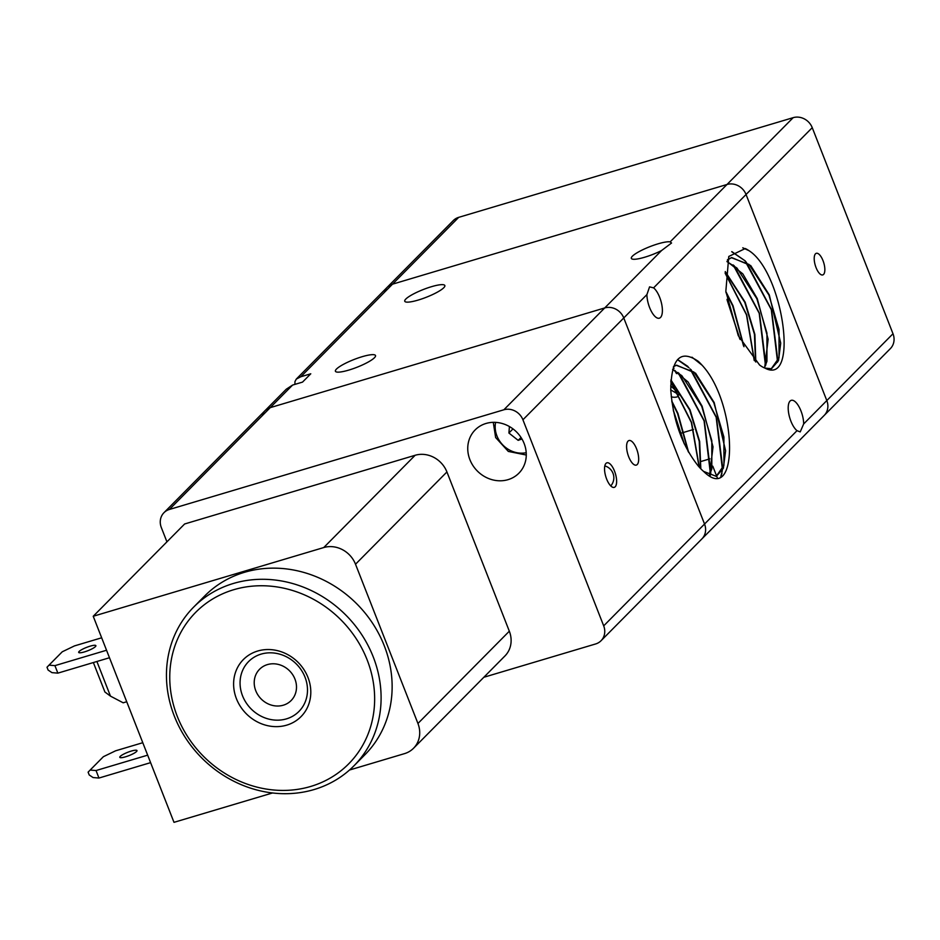 <?xml version="1.0" encoding="UTF-8"?>
<svg xmlns="http://www.w3.org/2000/svg" width="940" height="940" viewBox="0 0 940 940"><rect width="100%" height="100%" fill="white"/><g stroke="black" fill="none" stroke-linecap="round" stroke-linejoin="round"><path stroke-width="1.41" d="M294.925 384.378L294.949 381.616L296.288 379.09L300.823 376.752L310.776 373.791L302.527 382.11L292.587 385.071L286.289 389.195L264.81 410.874A15.381 13.83 44.7 0 1 270.226 407.643L604.714 307.944A15.381 13.83 44.7 0 1 615.911 309.201A15.381 13.83 44.7 0 1 623.772 317.955L704.542 524.038A15.381 13.83 44.7 0 1 704.459 535.154A15.381 13.83 44.7 0 1 701.898 538.902A15.381 13.83 -135.3 0 0 704.459 535.154A15.381 13.83 -135.3 0 0 704.542 524.038L603.692 625.864A15.381 13.83 44.7 0 1 603.609 636.979A15.381 13.83 44.7 0 1 601.048 640.727A15.381 13.83 44.7 0 1 595.631 643.959L483.841 677.27M601.048 640.727L890.368 348.611A15.381 13.83 -135.3 0 0 892.918 344.863A15.381 13.83 -135.3 0 0 893 333.747L826.812 400.569A15.381 13.83 44.7 0 1 826.742 411.685A15.381 13.83 44.7 0 1 824.18 415.433A15.381 13.83 -135.3 0 0 826.742 411.685A15.381 13.83 -135.3 0 0 826.812 400.569L746.055 194.498A15.381 13.83 -135.3 0 0 738.194 185.744A15.381 13.83 -135.3 0 0 726.996 184.487L392.509 284.174A15.381 13.83 -135.3 0 0 387.092 287.405A15.381 13.83 44.7 0 1 392.509 284.174L458.697 217.351A15.381 13.83 -135.3 0 0 453.28 220.583L387.092 287.405A15.381 13.83 44.7 0 0 384.542 291.153M431.413 286.712A21.526 4.148 158.6 0 1 444.843 285.537A21.526 4.148 158.6 0 1 418.183 300.072A21.526 4.148 158.6 0 1 404.752 301.247A21.526 4.148 158.6 0 1 431.413 286.712M658 243.848A21.526 4.148 158.6 0 1 670.138 241.886L671.559 243.002L661.56 250.545A21.526 4.148 158.6 0 1 644.769 257.208A21.526 4.148 158.6 0 1 631.339 258.382A21.526 4.148 158.6 0 1 658 243.848M790.893 421.155A16.403 6.427 -106.6 0 1 791.257 400.334A16.403 6.427 -106.6 0 1 800.986 410.968A16.403 6.427 -106.6 0 1 803.677 423.928L800.222 431.906L797.014 430.673A16.403 6.427 -106.6 0 1 790.893 421.155M646.908 294.596L649.564 286.865L653.582 287.863A16.403 6.427 -106.6 0 1 659.692 297.381A16.403 6.427 -106.6 0 1 659.34 318.19A16.403 6.427 -106.6 0 1 649.611 307.556A16.403 6.427 -106.6 0 1 646.908 294.596L623.772 317.955L704.542 524.038L797.014 430.673M262.26 414.622A15.381 13.83 44.7 0 1 264.81 410.874L163.959 512.699A15.381 13.83 44.7 0 1 169.376 509.468L503.863 409.781A15.381 13.83 44.7 0 1 515.061 411.038A15.381 13.83 44.7 0 1 522.922 419.781L603.692 625.864M727.419 260.004L731.743 257.56L750.719 265.574L769.32 294.972L780.717 343.147L778.508 360.643L771.47 368.75L764.913 368.081A58.962 23.101 -106.6 0 1 759.567 365.002L738.276 335.674L725.833 291.377L728.782 256.467L745.291 248.536A67.445 26.438 -106.6 0 1 748.91 250.628C783.232 272.13 799.505 386.716 764.913 368.081M727.513 259.71L731.367 257.678L749.051 264.457L768.943 295.089L779.025 329.47L779.037 357.717L771.235 368.821M726.949 261.602L736.972 268.065L756.853 298.697L766.946 333.089L766.946 361.336L764.396 367.869M727.008 261.391L742.788 273.834L757.241 298.579L768.144 339.223L764.643 367.975M725.245 272.012L744.762 302.292L754.444 334.276L755.513 361.724M725.28 271.566L745.15 302.187L754.879 334.452L755.819 362.018M725.974 292.516L732.683 305.899L743.528 345.897M725.856 291.553L733.059 305.782L744.01 346.719M676.495 373.615L674.638 370.43M675.625 371.394L675.273 370.771M674.004 368.445L673.346 367.199M362.088 356.718A21.526 4.148 158.6 0 1 375.507 355.543A21.526 4.148 158.6 0 1 348.846 370.078A21.526 4.148 158.6 0 1 335.416 371.253A21.526 4.148 158.6 0 1 362.088 356.718M742.776 247.796L748.91 250.628M731.825 251.614L745.35 260.991M746.16 261.99L771.552 309.718L777.932 361.265M731.72 251.732L744.139 260.192M745.22 261.285L771.293 309.66L777.591 362.112M734.081 265.597L759.473 313.326L765.853 364.873M733.13 264.892L759.203 313.255L765.501 365.707M725.187 272.917L746.689 314.782L754.409 360.666M725.163 273.246L746.477 314.865L754.197 360.443M727.019 299.343L740.086 339.469M727.172 300.236L739.686 338.67M703.602 471.41A58.962 23.101 -106.6 0 1 698.079 465.77C682.217 445.678 673.111 420.427 670.772 390.018C671.254 358.551 680.431 348.998 698.326 361.371A67.445 26.438 -106.6 0 1 702.062 365.19C737.324 402.849 739.557 506.86 703.602 471.41L716.339 476.369L723.377 468.261L725.598 450.765L714.2 402.59L695.588 373.192L676.624 365.166L673.545 366.647M716.163 476.416L723.918 465.335L723.906 437.088L713.812 402.708L693.932 372.064L676.236 365.284L673.616 366.471M709.277 475.464L711.827 468.954L711.815 440.696L701.722 406.303L681.852 375.683L672.629 369.514M709.524 475.581L713.025 446.829L702.11 406.197L688.092 381.981L672.699 369.279M700.511 468.496L699.219 441.283L689.643 409.911L670.89 380.371M700.829 468.825L699.654 441.483L690.019 409.793L670.925 379.913M688.15 451.482L677.552 413.518L671.877 401.944M688.668 452.375L677.94 413.4L671.736 400.898M683.897 443.046L673.439 410.909M684.343 444.009L673.228 409.84M699.09 466.945L691.37 422.542L670.808 381.828M699.313 467.204L691.593 422.471L670.819 381.499M710.382 473.314L704.072 420.862L677.999 372.498M710.722 472.479L704.342 420.92L678.95 373.204M702.062 365.19L691.993 357.2M720.827 476.463L722.284 470.799M722.461 469.718L716.163 417.254L690.077 368.891M689.008 367.798L677.482 359.668M721.074 476.322L721.955 473.29M722.813 468.872L716.433 417.313L691.029 369.608M687.939 366.482L677.576 359.55M677.822 392.297L670.702 385.952M679.397 394.976L670.772 389.924M677.117 396.88A58.962 23.101 -106.6 0 1 671.254 396.798M469.894 459.648A30.762 27.671 44.7 0 1 475.158 429.921A30.762 27.671 44.7 0 1 524.132 443.48A30.762 27.671 44.7 0 1 518.868 473.208A30.762 27.671 44.7 0 1 469.894 459.648M166.932 541.851L161.328 527.563A15.381 13.83 44.7 0 1 161.41 516.448A15.381 13.83 44.7 0 1 163.959 512.699M522.922 419.781L623.772 317.955A15.381 13.83 -135.3 0 0 615.911 309.201A15.381 13.83 -135.3 0 0 604.714 307.944L503.863 409.781M628.049 441.107A12.819 5.017 -106.6 0 1 628.977 440.531A12.819 5.017 -106.6 0 1 637.038 450.096A12.819 5.017 -106.6 0 1 637.226 464.524A12.819 5.017 -106.6 0 1 636.298 465.1A12.819 5.017 -106.6 0 1 628.237 455.536A12.819 5.017 -106.6 0 1 628.049 441.107M605.995 463.385A12.819 5.017 -106.6 0 1 606.923 462.809A12.819 5.017 -106.6 0 1 614.983 472.373A12.819 5.017 -106.6 0 1 615.171 486.803A12.819 5.017 -106.6 0 1 614.243 487.378A12.819 5.017 -106.6 0 1 606.183 477.814A12.819 5.017 -106.6 0 1 605.995 463.385M283.304 705.2A22.219 19.987 44.7 0 1 258.077 695.189A22.219 19.987 44.7 0 1 259.569 669.268A22.219 19.987 44.7 0 1 267.395 664.604A22.219 19.987 44.7 0 1 292.634 674.615A22.219 19.987 44.7 0 1 291.142 700.535A22.219 19.987 44.7 0 1 283.304 705.2M521.959 438.968L518.175 440.355L508.904 433.023L512.993 428.887M518.175 440.355L521.03 437.476M508.904 433.023L509.421 426.537M169.376 509.468L270.226 407.643A15.381 13.83 -135.3 0 0 264.81 410.874M292.587 385.071L270.226 407.643L604.714 307.944L661.56 250.545M193.64 607.123L204.673 595.995A112.788 101.461 44.7 0 1 244.424 572.319A112.788 101.461 44.7 0 1 372.51 623.138A112.788 101.461 44.7 0 1 364.943 754.726L353.91 765.865A112.788 101.461 -135.3 0 0 361.477 634.277A112.788 101.461 -135.3 0 0 233.402 583.458A112.788 101.461 -135.3 0 0 193.64 607.123A112.788 101.461 -135.3 0 0 186.073 738.711A112.788 101.461 -135.3 0 0 314.16 789.53A112.788 101.461 -135.3 0 0 353.91 765.865M233.661 589.732A107.654 96.844 44.7 0 1 367.117 659.798A107.654 96.844 44.7 0 1 310.752 786.439A107.654 96.844 44.7 0 1 177.284 716.374A107.654 96.844 44.7 0 1 233.661 589.732M286.465 718.865A35.438 31.878 44.7 0 1 246.221 702.897A35.438 31.878 44.7 0 1 248.607 661.56A35.438 31.878 44.7 0 1 261.097 654.123A35.438 31.878 44.7 0 1 301.329 670.091A35.438 31.878 44.7 0 1 298.955 711.427A35.438 31.878 44.7 0 1 286.465 718.865M286.724 725.139A40.561 36.484 -135.3 0 0 307.968 677.423A40.561 36.484 -135.3 0 0 257.678 651.032A40.561 36.484 -135.3 0 0 236.445 698.749A40.561 36.484 -135.3 0 0 286.724 725.139M413.541 748.252L504.933 655.967A25.639 23.054 -135.3 0 0 509.198 649.728A25.639 23.054 -135.3 0 0 509.327 631.198L446.923 471.951A25.639 23.054 -135.3 0 0 433.81 457.369A25.639 23.054 -135.3 0 0 415.139 455.277L184.628 523.98L93.225 616.264L323.748 547.55A25.639 23.054 44.7 0 1 342.419 549.653A25.639 23.054 44.7 0 1 355.52 564.235L417.936 723.483A25.639 23.054 44.7 0 1 417.795 742.013A25.639 23.054 44.7 0 1 413.541 748.252A25.639 23.054 44.7 0 1 404.505 753.633L349.504 770.025M84.447 651.902A9.224 1.774 158.6 0 1 78.69 652.407A9.224 1.774 158.6 0 1 90.123 646.168A9.224 1.774 158.6 0 1 95.88 645.663A9.224 1.774 158.6 0 1 84.447 651.902M125.561 756.806A9.224 1.774 158.6 0 1 119.803 757.311A9.224 1.774 158.6 0 1 131.236 751.084A9.224 1.774 158.6 0 1 136.993 750.578A9.224 1.774 158.6 0 1 125.561 756.806M93.365 662.547L104.904 692.005L110.474 696.129L96.902 661.49M126.736 701.745L123.187 702.803L110.474 696.129M147.662 755.161L96.033 770.542L90.146 770.06L103.377 756.7L115.573 750.813L142.786 742.706M90.146 770.06L88.113 772.163L89.218 774.971L93.072 777.556L98.97 778.038L96.033 770.542M150.6 762.645L98.97 778.038M49.021 665.144L47 667.247L48.105 670.056L51.959 672.641L57.857 673.134L54.92 665.638L49.021 665.144L62.263 651.784L74.46 645.909L101.673 637.79M106.549 650.245L54.92 665.638M109.487 657.741L57.857 673.134M272.518 792.972L173.994 822.336L93.225 616.264M793.172 117.665L726.996 184.487A15.381 13.83 44.7 0 1 738.194 185.744A15.381 13.83 44.7 0 1 746.055 194.498L812.242 127.675A15.381 13.83 -135.3 0 0 804.37 118.922A15.381 13.83 -135.3 0 0 793.172 117.665L458.697 217.351M823.569 274.421A11.28 4.418 -106.6 0 1 822.747 274.926A11.28 4.418 -106.6 0 1 815.65 266.514A11.28 4.418 -106.6 0 1 815.485 253.812A11.28 4.418 -106.6 0 1 816.308 253.307A11.28 4.418 -106.6 0 1 823.405 261.72A11.28 4.418 -106.6 0 1 823.569 274.421M893 333.747L812.242 127.675M803.677 423.928L826.812 400.569L746.055 194.498L653.582 287.863M670.138 241.886L726.996 184.487L392.509 284.174L300.823 376.752M495.591 422.377A25.122 22.595 -135.3 0 0 497.483 437.206A25.122 22.595 -135.3 0 0 526.224 452.704M415.139 455.277L323.748 547.55M509.327 631.198L417.936 723.483M355.52 564.235L446.923 471.951M296.288 379.09L387.092 287.405M681.629 433.011L684.191 432.247M684.567 432.13L693.485 429.474M710.135 475.84L710.805 473.114M701.428 461.352L709.888 458.826M717.255 477.614L712.767 466.158M526.283 455.031L508.317 451.423L495.639 437.535L493.277 422.33M610.765 485.921A12.302 12.302 0 0 0 604.808 465.923"/></g></svg>
